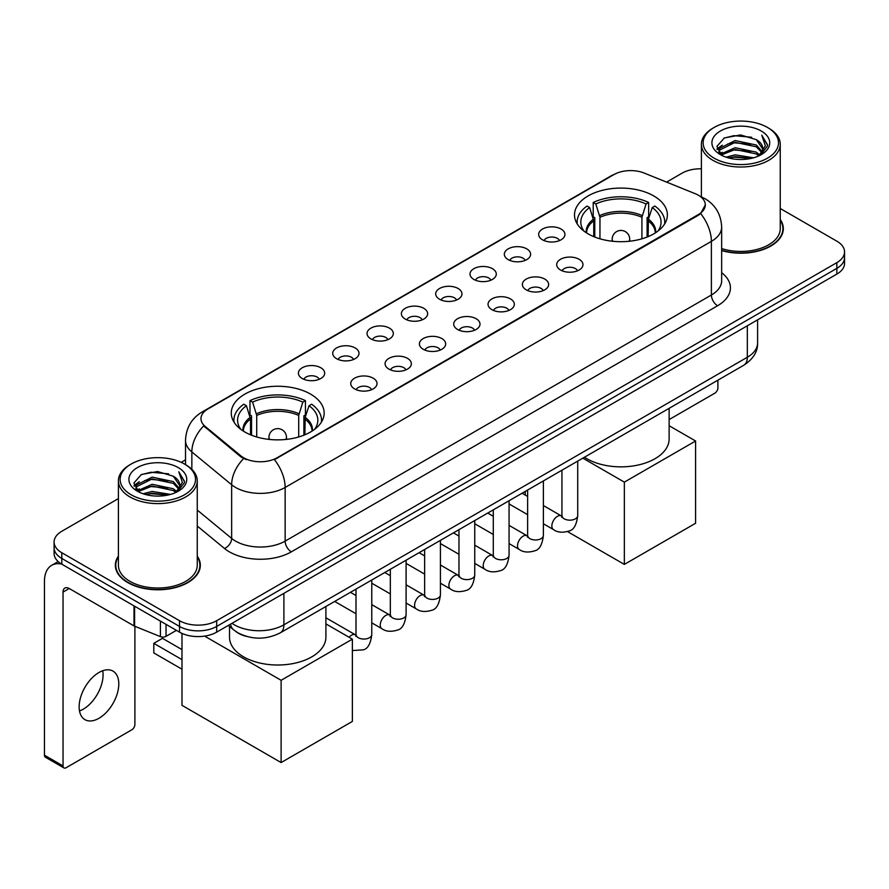 <?xml version="1.0" encoding="UTF-8"?>
<svg xmlns="http://www.w3.org/2000/svg" width="889" height="889" viewBox="0 0 889 889"><rect width="100%" height="100%" fill="white"/><g stroke="black" fill="none" stroke-linecap="round" stroke-linejoin="round"><path stroke-width="1.33" d="M310.55 394.105A46.439 26.814 0 0 0 259.944 388.293A46.439 26.814 0 0 0 231.273 413.063A46.439 26.814 0 0 0 244.875 432.021A46.439 26.814 0 0 0 295.481 437.821A46.439 26.814 0 0 0 324.152 413.063A46.439 26.814 0 0 0 310.55 394.105M653.771 195.936A46.439 26.814 0 0 0 603.164 190.124A46.439 26.814 0 0 0 574.505 214.894A46.439 26.814 0 0 0 588.107 233.851A46.439 26.814 0 0 0 638.713 239.663A46.439 26.814 0 0 0 667.372 214.894A46.439 26.814 0 0 0 653.771 195.936M542.501 239.797A13.146 7.59 180 0 1 539.901 237.641A13.146 7.59 180 0 1 544.246 228.217A13.146 7.59 180 0 1 561.092 229.062A13.146 7.59 180 0 1 563.704 237.641A13.146 7.59 180 0 1 542.501 239.797M559.492 240.575A7.89 4.556 0 0 0 557.37 238.363A7.89 4.556 0 0 0 549.602 237.207A7.89 4.556 0 0 0 544.101 240.575M508.186 259.61A13.146 7.59 180 0 1 505.574 257.466A13.146 7.59 180 0 1 509.93 248.031A13.146 7.59 180 0 1 526.766 248.876A13.146 7.59 180 0 1 529.377 257.466A13.146 7.59 180 0 1 508.186 259.61M525.166 260.399A7.89 4.556 0 0 0 523.054 258.177A7.89 4.556 0 0 0 515.287 257.021A7.89 4.556 0 0 0 509.786 260.399M473.859 279.424A13.146 7.59 180 0 1 471.248 277.279A13.146 7.59 180 0 1 475.604 267.845A13.146 7.59 180 0 1 492.439 268.689A13.146 7.59 180 0 1 495.051 277.279A13.146 7.59 180 0 1 473.859 279.424M490.839 280.213A7.89 4.556 0 0 0 488.728 277.99A7.89 4.556 0 0 0 480.96 276.835A7.89 4.556 0 0 0 475.459 280.213M439.533 299.237A13.146 7.59 180 0 1 436.932 297.093A13.146 7.59 180 0 1 441.277 287.658A13.146 7.59 180 0 1 458.124 288.514A13.146 7.59 180 0 1 460.735 297.093A13.146 7.59 180 0 1 439.533 299.237M456.524 300.026A7.89 4.556 0 0 0 454.401 297.804A7.89 4.556 0 0 0 446.634 296.659A7.89 4.556 0 0 0 441.133 300.026M405.217 319.051A13.146 7.59 180 0 1 402.606 316.906A13.146 7.59 180 0 1 406.962 307.483A13.146 7.59 180 0 1 423.797 308.327A13.146 7.59 180 0 1 426.409 316.906A13.146 7.59 180 0 1 405.217 319.051M422.197 319.84A7.89 4.556 0 0 0 420.086 317.629A7.89 4.556 0 0 0 412.318 316.473A7.89 4.556 0 0 0 406.818 319.84M370.891 338.876A13.146 7.59 180 0 1 368.279 336.731A13.146 7.59 180 0 1 372.635 327.296A13.146 7.59 180 0 1 389.471 328.141A13.146 7.59 180 0 1 392.082 336.731A13.146 7.59 180 0 1 370.891 338.876M387.871 339.654A7.89 4.556 0 0 0 385.759 337.442A7.89 4.556 0 0 0 377.992 336.286A7.89 4.556 0 0 0 372.491 339.654M336.564 358.689A13.146 7.59 180 0 1 333.964 356.545A13.146 7.59 180 0 1 338.309 347.11A13.146 7.59 180 0 1 355.156 347.955A13.146 7.59 180 0 1 357.756 356.545A13.146 7.59 180 0 1 336.564 358.689M353.555 359.478A7.89 4.556 0 0 0 351.433 357.256A7.89 4.556 0 0 0 343.665 356.1A7.89 4.556 0 0 0 338.164 359.478M302.249 378.503A13.146 7.59 180 0 1 299.637 376.358A13.146 7.59 180 0 1 303.994 366.924A13.146 7.59 180 0 1 320.829 367.768A13.146 7.59 180 0 1 323.44 376.358A13.146 7.59 180 0 1 302.249 378.503M319.229 379.292A7.89 4.556 0 0 0 317.117 377.069A7.89 4.556 0 0 0 309.339 375.925A7.89 4.556 0 0 0 303.849 379.292M560.537 270.012A13.146 7.59 180 0 1 557.925 267.867A13.146 7.59 180 0 1 562.281 258.443A13.146 7.59 180 0 1 579.117 259.288A13.146 7.59 180 0 1 581.728 267.867A13.146 7.59 180 0 1 560.537 270.012M577.517 270.801A7.89 4.556 0 0 0 575.405 268.589A7.89 4.556 0 0 0 567.638 267.433A7.89 4.556 0 0 0 562.137 270.801M526.21 289.836A13.146 7.59 180 0 1 523.599 287.692A13.146 7.59 180 0 1 527.955 278.257A13.146 7.59 180 0 1 544.801 279.102A13.146 7.59 180 0 1 547.402 287.692A13.146 7.59 180 0 1 526.21 289.836M543.201 290.614A7.89 4.556 0 0 0 541.079 288.403A7.89 4.556 0 0 0 533.311 287.247A7.89 4.556 0 0 0 527.81 290.614M491.884 309.65A13.146 7.59 180 0 1 489.283 307.505A13.146 7.59 180 0 1 493.628 298.071A13.146 7.59 180 0 1 510.475 298.915A13.146 7.59 180 0 1 513.086 307.505A13.146 7.59 180 0 1 491.884 309.65M508.875 310.439A7.89 4.556 0 0 0 506.752 308.216A7.89 4.556 0 0 0 498.985 307.061A7.89 4.556 0 0 0 493.484 310.439M457.568 329.463A13.146 7.59 180 0 1 454.957 327.319A13.146 7.59 180 0 1 459.313 317.884A13.146 7.59 180 0 1 476.148 318.729A13.146 7.59 180 0 1 478.76 327.319A13.146 7.59 180 0 1 457.568 329.463M474.548 330.252A7.89 4.556 0 0 0 472.437 328.03A7.89 4.556 0 0 0 464.669 326.885A7.89 4.556 0 0 0 459.168 330.252M423.242 349.277A13.146 7.59 180 0 1 420.63 347.132A13.146 7.59 180 0 1 424.986 337.709A13.146 7.59 180 0 1 441.833 338.553A13.146 7.59 180 0 1 444.433 347.132A13.146 7.59 180 0 1 423.242 349.277M440.222 350.066A7.89 4.556 0 0 0 438.11 347.855A7.89 4.556 0 0 0 430.343 346.699A7.89 4.556 0 0 0 424.842 350.066M388.915 369.102A13.146 7.59 180 0 1 386.315 366.946A13.146 7.59 180 0 1 390.66 357.522A13.146 7.59 180 0 1 407.506 358.367A13.146 7.59 180 0 1 410.118 366.946A13.146 7.59 180 0 1 388.915 369.102M405.906 369.88A7.89 4.556 0 0 0 403.784 367.668A7.89 4.556 0 0 0 396.016 366.512A7.89 4.556 0 0 0 390.515 369.88M354.6 388.915A13.146 7.59 180 0 1 351.988 386.771A13.146 7.59 180 0 1 356.345 377.336A13.146 7.59 180 0 1 373.18 378.181A13.146 7.59 180 0 1 375.791 386.771A13.146 7.59 180 0 1 354.6 388.915M371.58 389.704A7.89 4.556 0 0 0 369.468 387.482A7.89 4.556 0 0 0 361.701 386.326A7.89 4.556 0 0 0 356.2 389.704M695.22 193.691A23.659 13.657 180 0 1 698.387 195.224A23.659 13.657 180 0 1 705.31 204.881A23.659 13.657 180 0 1 698.387 214.538L277.09 457.768A23.659 13.657 180 0 1 240.986 455.946L205.259 426.487A23.659 13.657 180 0 1 200.981 418.663A23.659 13.657 180 0 1 207.915 408.996L613.91 174.6A23.659 13.657 180 0 1 644.203 173.066L695.22 193.691M246.275 636.346A26.281 15.18 180 0 1 235.663 631.379M118.404 556.103A42.494 24.536 0 0 0 115.337 565.26A42.494 24.536 0 0 0 127.783 582.606A42.494 24.536 0 0 0 174.088 587.918A42.494 24.536 0 0 0 200.325 565.26A42.494 24.536 0 0 0 197.258 556.103M115.77 567.471A42.494 24.536 0 0 0 115.626 568.115M705.31 204.881L700.676 213.582L698.387 215.238L274.423 459.669A30.671 17.702 60 0 1 285.147 487.461A35.049 20.236 180 0 1 235.585 487.461A35.049 20.236 180 0 1 231.651 484.761L191.846 451.934A35.049 20.236 180 0 1 185.512 440.333L185.512 464.636M118.404 498.596L61.797 531.278A26.281 15.18 0 0 0 54.096 542.012L54.096 553.458A26.281 15.18 0 0 0 61.797 564.182L179.511 632.146L179.511 626.423A26.281 15.18 0 0 0 216.683 626.423L836.849 268.367A26.281 15.18 0 0 0 844.55 257.643A26.281 15.18 0 0 1 836.849 268.367L216.683 626.423A26.281 15.18 0 0 1 179.511 626.423L61.797 558.459L179.511 626.423L179.511 620.7A26.281 15.18 0 0 0 216.683 620.7L836.849 262.644A26.281 15.18 0 0 0 844.55 251.92A26.281 15.18 0 0 0 836.849 241.186L780.253 208.504M54.096 547.735A26.281 15.18 0 0 0 61.797 558.459A26.281 15.18 0 0 1 54.096 547.735M246.297 459.669L240.986 456.979L203.67 425.92A30.671 20.514 129.5 0 0 191.846 451.934L191.846 469.336M721.657 250.565A42.494 24.536 0 0 0 783.32 228.673A42.494 24.536 0 0 0 780.253 219.516M701.399 168.788A26.281 15.18 0 0 0 681.963 173.222L666.572 182.112M185.512 459.846L181.189 462.347M54.096 542.012A26.281 15.18 0 0 0 61.797 552.736L179.511 620.7M200.036 568.115A42.494 24.536 0 0 0 199.881 567.471M783.031 231.529A42.494 24.536 0 0 0 782.876 230.873M179.511 632.146A26.281 15.18 0 0 0 216.683 632.146L836.849 274.09A26.281 15.18 0 0 0 844.55 263.366L844.55 251.92M669.128 419.575L714.8 393.205A4.378 2.534 120 0 0 717.901 387.848L717.901 380.181M714.178 158.198A37.671 21.747 0 0 0 767.463 158.198A37.671 21.747 0 0 0 767.463 127.438L768.696 128.16A39.427 22.758 0 0 1 780.253 144.251A39.427 22.758 0 0 1 755.906 165.287A39.427 22.758 0 0 1 712.945 160.342A39.427 22.758 0 0 1 701.399 144.251A39.427 22.758 0 0 1 712.945 128.16L714.178 127.438A37.671 21.747 0 0 0 714.178 158.198M721.657 248.564A39.427 22.758 0 0 0 780.253 228.673L780.253 144.251M721.657 250.287A42.061 24.281 0 0 0 782.876 228.673A42.061 24.281 0 0 0 780.253 220.216M726.057 157.175L735.147 154.842L753.583 157.798M728.669 157.964L735.147 156.631L750.894 158.464L733.925 157.12L728.847 158.02M720.39 154.253L735.147 147.696L756.306 152.152L759.717 154.975M721.301 154.997L735.147 149.474L756.306 153.941L758.773 155.831M719.179 153.03L719.668 148.285L735.147 140.54L756.306 145.007L762.106 151.575M718.979 152.163L719.668 150.074L735.147 142.329L756.306 146.796L761.684 152.43M758.55 156.008A21.903 12.646 0 0 0 762.729 148.574A21.903 12.646 0 0 0 756.306 139.64L762.718 149.008M761.262 131.016A28.915 16.691 0 0 0 720.434 130.983A28.915 16.691 0 0 0 720.246 154.553A28.915 16.691 0 0 0 720.379 154.619A28.915 16.691 0 0 0 761.395 154.553A28.915 16.691 0 0 0 761.262 131.016M756.306 139.64L740.57 134.939L724.402 137.917L716.901 146.385L721.868 155.419M760.339 155.131L767.329 146.274L767.463 144.685L761.784 135.184L765.362 145.829L758.773 155.908M768.696 128.16L767.463 127.438A37.671 21.747 0 0 0 714.178 127.438M761.784 135.184L767.463 145.04M724.024 138.106L733.925 135.661L751.672 137.25M717.19 149.608L720.423 147.074M727.535 144.051L733.925 142.807L751.038 144.218M727.535 151.208L733.925 149.963L751.038 151.374M717.001 148.907L722.301 145.14M719.823 153.719L722.301 152.297M593.752 236.63L593.752 220.85L589.64 207.559A40.127 23.17 0 0 0 583.051 229.684A40.127 23.17 0 0 0 584.073 231.196M594.774 237.041L594.774 217.672L593.219 216.772L593.219 202.47A43.805 25.292 0 0 1 648.659 202.47L646.047 203.981A40.127 23.17 0 0 0 595.83 203.981L599.953 217.272L599.953 238.808M641.925 238.808L641.925 217.272L646.047 203.981M584.462 457.213A48.195 27.826 0 0 0 586.862 458.702A48.195 27.826 0 0 0 639.38 464.736A48.195 27.826 0 0 0 669.128 439.033L669.128 408.329M648.659 202.47L648.659 216.772L647.103 217.672L647.103 237.041M589.64 207.559L587.018 206.048A43.805 25.292 0 0 0 577.128 222.05A43.805 25.292 0 0 0 577.261 223.995M595.83 203.981L593.219 202.47M664.616 223.995A43.805 25.292 0 0 0 664.75 222.05A43.805 25.292 0 0 0 654.86 206.048L652.237 207.559L648.414 219.172L648.125 236.63M657.804 231.196A40.127 23.17 0 0 0 658.827 229.684A40.127 23.17 0 0 0 652.237 207.559M624.345 564.404L624.345 482.127L695.598 441L695.598 523.265L624.345 564.404L567.56 531.622M525.221 495.062L525.221 491.417M624.345 482.127L582.828 458.157M669.128 425.72L695.598 441M250.52 434.788L250.52 419.008L246.409 405.717A40.127 23.17 0 0 0 239.83 427.853A40.127 23.17 0 0 0 240.841 429.354M251.543 435.21L251.543 415.83L249.987 414.941L249.987 400.628A43.805 25.292 0 0 1 305.438 400.628L302.816 402.139A40.127 23.17 0 0 0 252.598 402.139L256.721 415.43L256.721 436.977M298.704 436.977L298.704 415.43L302.816 402.139M229.518 626.445L229.518 637.191A48.195 27.826 0 0 0 243.63 656.86A48.195 27.826 0 0 0 296.148 662.894A48.195 27.826 0 0 0 325.896 637.191L325.896 606.498M305.438 400.628L305.438 414.941L303.882 415.83L303.882 435.21M246.409 405.717L243.786 404.206A43.805 25.292 0 0 0 233.896 420.208A43.805 25.292 0 0 0 234.029 422.164M252.598 402.139L249.987 400.628M321.385 422.164A43.805 25.292 0 0 0 321.518 420.208A43.805 25.292 0 0 0 311.628 404.206L309.016 405.717L305.183 417.33L304.894 434.788M314.584 429.354A40.127 23.17 0 0 0 315.595 427.853A40.127 23.17 0 0 0 309.016 405.717M181.989 669.206L153.797 652.926L153.797 643.347L181.989 659.616M281.113 762.562L281.113 680.296L352.366 639.158L352.366 721.424L281.113 762.562L181.989 705.333L181.989 633.401M281.113 680.296L204.603 636.113M325.896 623.878L352.366 639.158M153.797 643.347L162.476 638.335L181.989 649.603M102.713 670.751A28.037 16.191 -60 0 1 83.244 709.2A28.037 16.191 -60 0 1 79.499 710.956M98.968 718.279A28.037 16.191 120 0 0 117.281 693.576A28.037 16.191 120 0 0 112.992 671.106A28.037 16.191 120 0 0 98.968 672.495A28.037 16.191 120 0 0 80.655 697.198A28.037 16.191 120 0 0 84.955 719.668A28.037 16.191 120 0 0 98.968 718.279M166.032 624.367L166.032 636.346L176.411 630.357M61.497 564.015A35.049 20.236 -120 0 0 51.706 565.315A35.049 20.236 -120 0 0 44.45 581.35L44.45 755.194L63.041 765.929L63.041 592.085A8.757 5.056 60 0 1 64.853 588.074A8.757 5.056 60 0 1 69.231 588.507L134.017 625.912L134.017 605.876M63.041 765.929A4.378 2.534 120 0 0 63.941 767.929L45.361 757.195A4.378 2.534 -60 0 1 44.45 755.194M63.941 767.929A4.378 2.534 120 0 0 66.13 767.718L131.805 729.802A4.378 2.534 120 0 0 134.906 724.435L134.906 626.312M166.032 636.346A4.378 2.534 180 0 1 160.42 636.635L134.595 626.189A4.378 2.534 180 0 1 134.017 625.912M131.183 494.795A37.671 21.747 0 0 0 184.468 494.795A37.671 21.747 0 0 0 184.468 464.025L185.712 464.747A39.427 22.758 0 0 1 197.258 480.838A39.427 22.758 0 0 1 172.911 501.874A39.427 22.758 0 0 1 129.95 496.94A39.427 22.758 0 0 1 118.404 480.838A39.427 22.758 0 0 1 129.95 464.747L131.183 464.025A37.671 21.747 0 0 0 131.183 494.795M118.404 480.838L118.404 565.26A39.427 22.758 0 0 0 129.95 581.35A39.427 22.758 0 0 0 172.911 586.284A39.427 22.758 0 0 0 197.258 565.26L197.258 480.838M118.404 556.803A42.061 24.281 0 0 0 115.77 565.26A42.061 24.281 0 0 0 128.094 582.428A42.061 24.281 0 0 0 173.922 587.685A42.061 24.281 0 0 0 199.881 565.26A42.061 24.281 0 0 0 197.258 556.803M143.062 493.762L152.163 491.439L170.588 494.384M145.674 494.551L152.163 493.217L167.899 495.062M137.395 490.839L152.163 484.283L173.311 488.75L176.722 491.573M138.306 491.584L152.163 486.072L173.311 490.539L175.778 492.417M136.184 489.628L136.673 484.872L152.163 477.126L173.311 481.594L179.111 488.161M135.995 488.75L136.673 486.661L152.163 478.915L173.311 483.383L178.689 489.017M175.555 492.595A21.903 12.646 0 0 0 179.734 485.172A21.903 12.646 0 0 0 173.311 476.226L179.722 485.605M178.267 467.603A28.915 16.691 0 0 0 137.451 467.57A28.915 16.691 0 0 0 137.262 491.139A28.915 16.691 0 0 0 137.384 491.217A28.915 16.691 0 0 0 178.4 491.139A28.915 16.691 0 0 0 178.267 467.603M173.311 476.226L157.575 471.526L141.407 474.504L133.906 482.971L138.884 492.006M177.344 491.728L184.334 482.86L184.468 481.271L178.789 471.77L182.367 482.416L175.778 492.495M185.712 464.747L184.468 464.025A37.671 21.747 0 0 0 131.183 464.025M178.789 471.77L184.468 481.627M141.029 474.693L150.93 472.248L168.677 473.837M134.195 486.205L137.428 483.66M144.54 480.638L150.93 479.404L168.043 480.805M144.54 487.794L150.93 486.55L168.043 487.961M145.852 494.606L150.93 493.706L167.877 495.062M134.006 485.494L139.306 481.727M136.828 490.306L139.306 488.883M205.259 426.487L205.259 427.531M240.986 455.946L240.986 456.979M277.09 457.768L277.09 458.468M698.387 214.538L698.387 215.238M721.657 272.69A43.805 25.292 180 0 1 717.59 305.749L291.336 551.847A8.757 5.056 60 0 1 285.147 541.112L711.389 295.015A35.049 20.236 0 0 0 721.657 280.713L721.657 227.062A35.049 20.236 180 0 1 711.389 241.364A30.671 17.702 -120 0 0 700.676 213.582M291.336 551.847A43.805 25.292 180 0 1 229.384 551.847A43.805 25.292 180 0 1 224.473 548.469L197.258 526.021M243.597 458.602A30.671 20.514 129.5 0 0 231.651 484.761L231.651 538.412A35.049 20.236 0 0 0 235.585 541.112A35.049 20.236 0 0 0 285.147 541.112L285.147 487.461L711.389 241.364L711.389 295.015A8.757 5.056 60 0 0 717.59 305.749M721.657 227.062C721.068 214.46 715.523 205.003 705.044 198.714L700.621 196.558A30.671 14.357 112 0 0 700.199 196.402M205.303 410.785A30.671 17.702 -120 0 0 202.125 411.985C191.646 418.274 186.101 427.731 185.512 440.333M202.125 411.985L611.332 175.733A30.671 17.702 60 0 1 613.654 174.744M216.683 620.7L216.683 632.146M836.849 262.644L836.849 274.09M61.797 552.736L61.797 564.182M197.258 510.053L231.651 538.412A8.757 5.856 -50.5 0 1 224.473 548.469M231.985 623.311A35.049 20.236 0 0 0 234.34 624.811A35.049 20.236 0 0 0 283.902 624.811L747.327 357.256A35.049 20.236 0 0 0 757.595 342.954C757.85 351.644 753.216 359.089 743.693 365.279L280.279 632.835A17.524 10.112 60 0 0 283.902 624.811L283.902 593.341M747.327 325.785L747.327 357.256A17.524 10.112 60 0 1 743.693 365.279M230.562 624.134A17.524 11.724 129.5 0 0 233.618 629.834L228.295 625.445M593.752 220.85A34.349 19.825 0 0 0 586.596 232.94M641.925 217.272A34.349 19.825 0 0 0 599.953 217.272M593.463 219.172A34.76 20.069 0 0 0 586.251 232.718M642.225 215.594A34.76 20.069 0 0 0 599.653 215.594M655.626 232.718A34.76 20.069 0 0 0 648.414 219.172M655.282 232.94A34.349 19.825 0 0 0 648.125 220.85M612.954 241.308A8.757 5.056 180 0 1 612.177 239.219L612.177 241.219M629.701 241.219L629.701 239.219A8.757 5.056 180 0 1 628.923 241.308M250.52 419.008A34.349 19.825 0 0 0 243.364 431.098M298.704 415.43A34.349 19.825 0 0 0 256.721 415.43M250.231 417.33A34.76 20.069 0 0 0 243.019 430.887M298.993 413.752A34.76 20.069 0 0 0 256.432 413.752M312.395 430.887A34.76 20.069 0 0 0 305.183 417.33M312.05 431.098A34.349 19.825 0 0 0 304.894 419.008M269.734 439.466A8.757 5.056 180 0 1 268.945 437.377L268.945 439.388M286.469 439.388L286.469 437.377A8.757 5.056 180 0 1 285.691 439.466M577.717 461.113L577.717 515.609A7.89 4.556 180 0 1 575.039 519.032A7.89 4.556 180 0 1 564.248 518.832A7.89 4.556 180 0 1 561.937 515.609L561.692 517.309L562.393 516.731M577.717 515.609C576.628 524.766 573.794 529.888 569.204 530.955C562.693 532.967 557.459 532.522 553.491 529.6A7.89 4.556 -60 0 1 552.28 523.277A7.89 4.556 -60 0 1 557.436 516.331A7.89 4.556 -60 0 1 557.781 516.142A7.89 4.556 -60 0 1 561.381 515.931L561.915 516.22M543.39 480.927L543.39 535.422A7.89 4.556 180 0 1 540.723 538.845A7.89 4.556 180 0 1 529.933 538.645A7.89 4.556 180 0 1 527.622 535.422L527.366 537.134L528.066 536.545M543.39 535.422C542.312 544.579 539.467 549.702 534.878 550.769C528.366 552.791 523.132 552.336 519.165 549.413A7.89 4.556 -60 0 1 517.965 543.09A7.89 4.556 -60 0 1 523.11 536.145A7.89 4.556 -60 0 1 523.465 535.956A7.89 4.556 -60 0 1 527.055 535.756L527.599 536.034M509.064 500.74L509.064 555.247A7.89 4.556 180 0 1 506.397 558.659A7.89 4.556 180 0 1 495.606 558.459A7.89 4.556 180 0 1 493.295 555.247L493.039 556.947L493.751 556.358M509.064 555.247C507.986 564.404 505.152 569.516 500.563 570.582C494.051 572.605 488.806 572.149 484.849 569.227A7.89 4.556 -60 0 1 483.638 562.904A7.89 4.556 -60 0 1 488.794 555.958A7.89 4.556 -60 0 1 489.139 555.769A7.89 4.556 -60 0 1 492.728 555.569L493.273 555.858M474.748 520.565L474.748 575.061A7.89 4.556 180 0 1 472.07 578.472A7.89 4.556 180 0 1 461.28 578.283A7.89 4.556 180 0 1 458.968 575.061L458.724 576.761L459.424 576.183M474.748 575.061C473.659 584.217 470.826 589.329 466.236 590.407C459.724 592.418 454.49 591.963 450.523 589.04A7.89 4.556 -60 0 1 449.312 582.728A7.89 4.556 -60 0 1 454.468 575.772A7.89 4.556 -60 0 1 454.812 575.583A7.89 4.556 -60 0 1 458.413 575.383L458.946 575.672M440.422 540.379L440.422 594.874A7.89 4.556 180 0 1 437.755 598.286A7.89 4.556 180 0 1 426.953 598.097A7.89 4.556 180 0 1 424.653 594.874L424.397 596.575L425.098 595.997M440.422 594.874C439.344 604.031 436.499 609.143 431.91 610.221C425.398 612.232 420.164 611.788 416.196 608.854A7.89 4.556 -60 0 1 414.996 602.542A7.89 4.556 -60 0 1 420.141 595.597A7.89 4.556 -60 0 1 420.497 595.408A7.89 4.556 -60 0 1 424.086 595.197L424.631 595.486M406.095 560.192L406.095 614.688A7.89 4.556 180 0 1 403.428 618.111A7.89 4.556 180 0 1 392.638 617.911A7.89 4.556 180 0 1 390.327 614.688L390.071 616.399L390.782 615.81M406.095 614.688C405.017 623.845 402.184 628.968 397.594 630.034C391.082 632.057 385.837 631.601 381.881 628.679A7.89 4.556 -60 0 1 380.67 622.356A7.89 4.556 -60 0 1 385.826 615.41A7.89 4.556 -60 0 1 386.17 615.221A7.89 4.556 -60 0 1 389.76 615.021L390.304 615.299M371.769 580.006L371.769 634.513A7.89 4.556 180 0 1 369.102 637.924A7.89 4.556 180 0 1 358.311 637.724A7.89 4.556 180 0 1 356 634.513L355.756 636.213L356.456 635.624M349.077 637.257A7.89 4.556 -60 0 1 351.499 635.224A7.89 4.556 -60 0 1 351.844 635.035A7.89 4.556 -60 0 1 355.444 634.835L355.978 635.113M63.041 592.085L69.231 588.507M134.595 606.22L134.595 626.189M160.42 636.635L160.42 621.122M611.332 175.733L616.955 173.111M280.279 632.835C266.178 639.924 252.076 639.924 237.974 632.835L233.618 629.834M757.595 342.954L757.595 319.851M782.876 232.185L782.876 228.673M718.912 152.73L718.912 151.274M701.399 196.88L701.399 144.251M577.128 223.784L577.128 222.05M664.75 223.784L664.75 222.05M629.701 239.219A8.757 8.757 0 0 0 616.555 231.629A8.757 8.757 0 0 0 612.177 239.219M233.896 421.953L233.896 420.208M321.518 421.953L321.518 420.208M286.469 437.377A8.757 8.757 0 0 0 273.334 429.798A8.757 8.757 0 0 0 268.945 437.377M553.491 529.6L543.39 523.765M527.622 514.653L509.064 503.941M561.937 470.214L561.937 515.609M561.381 515.931L543.39 505.552M527.622 496.44L522.065 493.239M519.165 549.413L509.064 543.579M493.295 534.467L474.748 523.765M527.622 490.039L527.622 535.422M527.055 535.756L509.064 525.366M493.295 516.265L487.739 513.053M484.849 569.227L474.748 563.393M458.968 554.292L440.422 543.579M493.295 509.853L493.295 555.247M492.728 555.569L474.748 545.179M458.968 536.078L453.423 532.867M450.523 589.04L440.422 583.206M424.653 574.105L406.095 563.393M458.968 529.666L458.968 575.061M458.413 575.383L440.422 565.004M424.653 555.892L419.097 552.691M416.196 608.854L406.095 603.031M390.327 593.919L371.769 583.206M424.653 549.48L424.653 594.874M424.086 595.197L406.095 584.818M390.327 575.705L384.77 572.505M381.881 628.679L371.769 622.845M356 613.732L334.675 601.431M390.327 569.293L390.327 614.688M389.76 615.021L371.769 604.631M356 595.53L350.455 592.318M371.769 634.513C370.691 643.669 367.857 648.781 363.268 649.848L352.366 650.559M356 589.118L356 634.513M355.444 634.835L325.896 617.777M51.706 565.315L58.174 561.57M199.881 568.771L199.881 565.26M135.928 489.317L135.928 487.861M115.77 568.771L115.77 565.26"/></g></svg>
